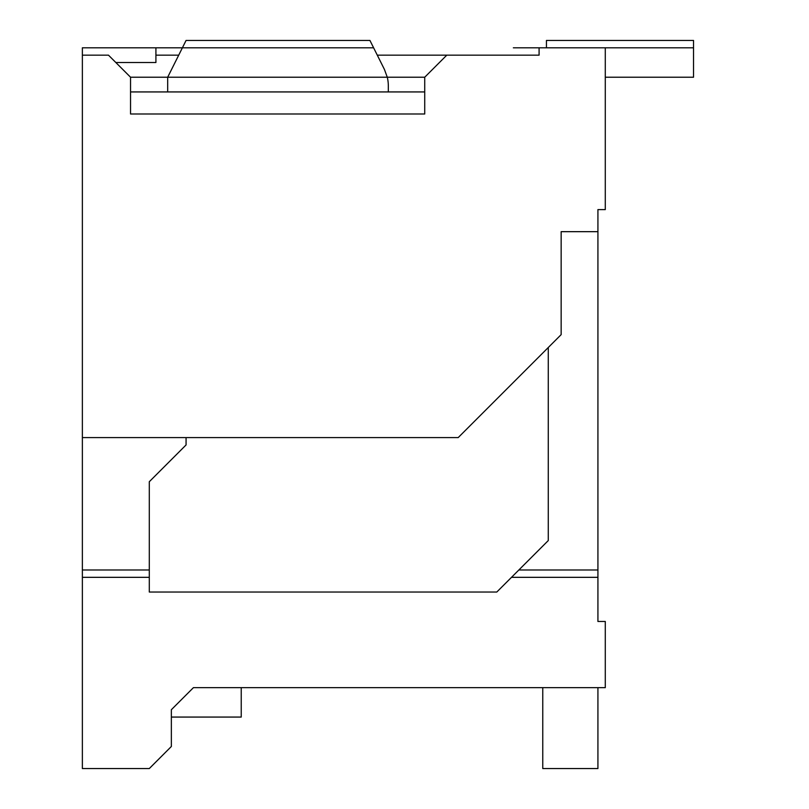 <?xml version="1.0" encoding="UTF-8"?>
<svg xmlns="http://www.w3.org/2000/svg" width="809" height="809" viewBox="0 0 809 809"><rect width="100%" height="100%" fill="white"/><g stroke="black" fill="none" stroke-linecap="round" stroke-linejoin="round"><path stroke-width="1.21" d="M171.356 717.067L241.234 717.067L241.234 687.65L542.768 687.65L542.768 768.55L597.922 768.55L597.922 687.65M149.301 577.333L82.366 577.333L82.366 768.55L149.301 768.55L171.356 746.485L171.356 709.715L193.422 687.65L605.284 687.65L605.284 621.464L597.922 621.464L597.922 577.333L511.51 577.333M82.366 577.333L82.366 55.164L108.477 55.164L130.542 77.219L387.278 77.219L384.437 69.463L369.935 40.45L377.287 55.164L539.087 55.164L539.087 47.802L605.284 47.802L605.284 209.602L597.922 209.602L597.922 577.333M178.718 55.164L155.915 55.164M82.366 55.164L82.366 47.802L182.389 47.802L155.915 47.802L155.915 62.515L115.839 62.515M597.922 569.981L518.862 569.981M149.301 569.981L82.366 569.981M561.153 231.667L597.922 231.667L561.153 231.667L561.153 334.633L458.187 437.598L82.366 437.598M548.28 347.506L548.28 540.564L496.797 592.036L149.301 592.036L149.301 481.719L186.07 444.95L186.07 437.598M130.542 77.219L130.542 113.998L424.725 113.998L424.725 77.219L446.79 55.164M424.725 91.933L130.542 91.933M388.32 91.933L388.32 85.906A36.769 36.769 0 0 0 387.278 77.219L424.725 77.219M167.685 91.933L167.685 77.219L186.07 40.45L369.935 40.45M546.439 47.802L546.439 40.45L693.535 40.45L693.535 77.219L605.284 77.219M182.389 47.802L373.606 47.802M513.351 47.802L539.087 47.802L513.351 47.802M693.535 47.802L605.284 47.802"/></g></svg>
